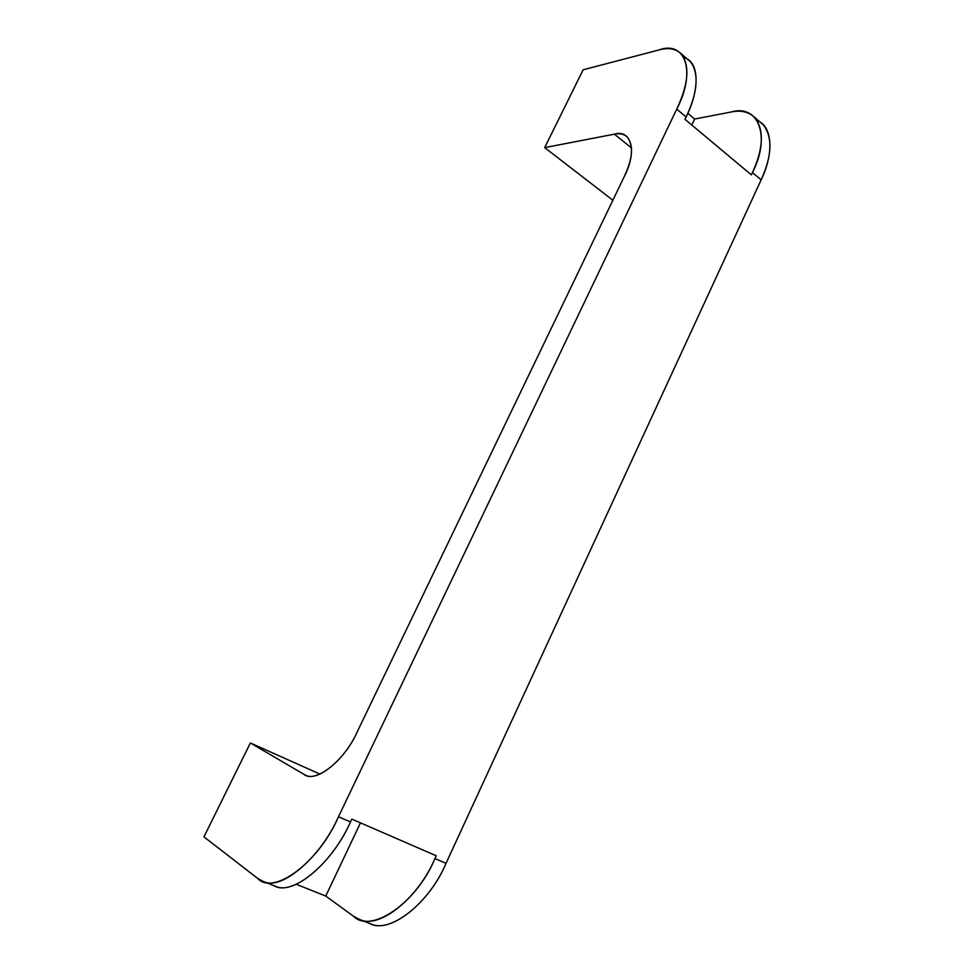 <?xml version="1.0" encoding="UTF-8"?>
<svg xmlns="http://www.w3.org/2000/svg" width="974" height="974" viewBox="0 0 974 974"><rect width="100%" height="100%" fill="white"/><g stroke="black" fill="none" stroke-linecap="round" stroke-linejoin="round"><path stroke-width="1.46" d="M684.101 57.636C699.819 61.922 699.624 90.29 686.11 116.99L676.735 109.125C696.532 71.662 685.27 40.165 659.021 49.942C668.383 47.3 675.919 48.688 681.617 54.118C689.994 66.135 688.362 84.47 676.735 109.125L686.11 116.99C697.652 92.408 699.186 74.073 690.7 61.983L687.912 59.572M686.11 116.99L684.99 119.339L686.11 116.99M757.236 120.557C773.052 126.474 773.66 154.489 761.144 179.873L446.007 863.341L434.952 858.544L436.23 855.781L351.821 819.085L350.47 821.934C332.67 863.098 292.054 897.139 273.901 885.622L275.106 886.096C293.71 896.08 333.071 862.014 350.47 821.934L338.477 816.748L676.735 109.125L338.477 816.748L350.47 821.934L351.821 819.085L436.23 855.781L434.952 858.544L446.007 863.341L761.144 179.873L752.439 172.568L751.368 174.87L684.99 119.339L751.368 174.87L752.439 172.568L761.144 179.873C772.017 155.95 772.784 137.651 763.433 124.964L760.438 122.371M731.255 111.986C740.885 109.94 748.787 111.827 754.972 117.647C764.225 130.26 763.385 148.572 752.439 172.568C771.262 136.25 758.137 103.865 731.255 111.986L694.62 119.047L691.784 125.025L694.62 119.047L687.79 113.301L694.62 119.047L731.255 111.986M446.007 863.341C429.558 903.154 388.894 935.186 369.219 923.255L370.51 923.766C390.574 934.2 429.936 902.094 446.007 863.341M434.952 858.544C418.723 897.456 379.349 929.793 359.455 919.395L353.355 916.144C370.741 934.236 416.714 903.081 434.952 858.544M360.49 822.847L325.742 896.056L353.355 916.144L325.742 896.056L360.49 822.847M338.477 816.748C320.921 856.974 281.559 891.307 263.15 881.385L257.513 878.28C273.097 896.129 318.693 862.794 338.477 816.748M624.31 176.464C632.71 158.64 633.745 145.516 627.414 137.09C623.981 134.035 619.634 133.061 614.363 134.168L631.59 147.987L614.363 134.168L544.673 147.622L612.877 200.242L544.673 147.622L583.146 69.799L544.673 147.622L614.363 134.168C631.347 128.933 637.459 151.713 624.31 176.464L357.288 731.705L624.31 176.464M303.766 774.22L305.239 774.975C317.098 782.731 345.259 759.355 357.288 731.705C344.674 760.864 314.846 784.021 303.766 774.22L250.367 742.955L303.766 774.22M319.971 774.099L250.367 742.955L319.971 774.099M296.254 884.295L325.742 896.056L296.254 884.295M203.943 836.861L250.367 742.955L203.943 836.861L257.513 878.28L203.943 836.861M659.021 49.942L583.146 69.799L659.021 49.942M681.617 54.118L690.7 61.983M763.433 124.964L754.972 117.647M370.51 923.766L359.455 919.395M263.15 881.385L275.106 886.096"/></g></svg>
